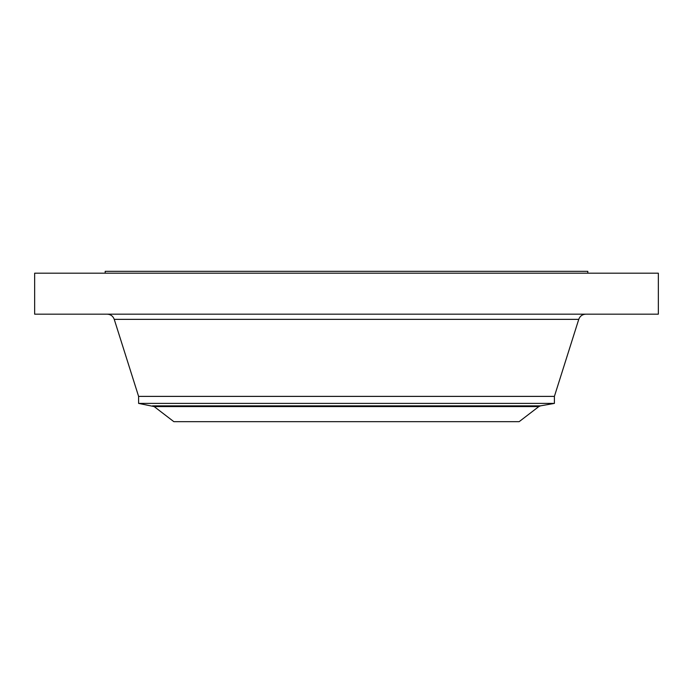 <?xml version="1.0" encoding="UTF-8"?>
<svg xmlns="http://www.w3.org/2000/svg" width="693" height="693" viewBox="0 0 693 693"><rect width="100%" height="100%" fill="white"/><g stroke="black" fill="none" stroke-linecap="round" stroke-linejoin="round"><path stroke-width="1.04" d="M34.65 273.189L658.35 273.189L658.35 314.172L34.65 314.172L34.65 273.189M154.167 406.574L538.833 406.574L519.135 421.682L173.865 421.682L154.167 406.574L138.6 403.395L138.6 396.387L554.4 396.387L578.75 319.36C579.98 316.095 582.345 314.362 585.828 314.172M138.6 403.395L554.4 403.395L554.4 396.387M105.189 273.189L105.189 271.318L587.811 271.318L587.811 273.189M138.6 396.387L114.25 319.36L578.75 319.36M152.555 405.864L540.445 405.864L554.4 403.395M114.25 319.36C113.02 316.095 110.655 314.362 107.172 314.172M538.833 406.574L540.445 405.864"/></g></svg>
